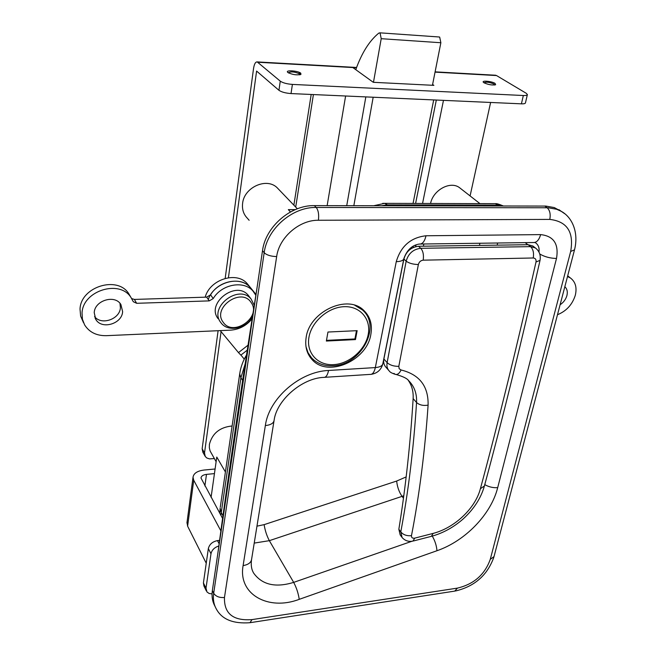 <?xml version="1.0" encoding="UTF-8"?>
<svg xmlns="http://www.w3.org/2000/svg" width="656" height="656" viewBox="0 0 656 656"><rect width="100%" height="100%" fill="white"/><g stroke="black" fill="none" stroke-linecap="round" stroke-linejoin="round"><path stroke-width="0.98" d="M94.226 312.666C94.644 300.391 114.997 294.282 120.909 304.532L122.623 311.641C122.073 323.998 101.409 329.96 95.71 319.267L94.226 312.666M119.966 303.31L120.409 307.713C119.892 319.226 101.336 325.671 94.562 316.586M83.55 322.777L80.631 316.094L80.024 309.115C80.672 286.639 117.818 275.323 128.847 293.847L130.232 296.2M252.125 318.775C246.402 325.72 239.219 329.509 230.568 330.157L106.305 335.675C96.522 335.831 89.29 332.239 84.616 324.9L82.435 319.267L82.033 313.101C82.705 290.526 120.048 279.112 131.11 297.701L133.324 301.744L136.669 303.302L209.256 300.883L213.225 298.562C221.613 284.163 243.901 280.12 252.97 291.051L255.832 295.298M131.667 298.554L134.382 299.431L206.632 297.127L210.576 294.823C218.907 280.497 241.088 276.496 250.141 287.402L251.822 289.575M217.595 555.115C228.255 475.272 241.433 385.958 257.119 287.197M249.51 296.938L248.271 295.315C235.996 279.997 205.73 303.433 218.136 318.701M254.249 305.286L251.109 299.029C238.8 283.663 208.37 307.246 220.81 322.555L221.22 323.08C228.214 332.526 246.771 328.541 252.478 316.553M251.092 302.473C241.318 286.893 211.708 307.894 223.229 322.285C233.298 337.405 262.097 316.856 251.092 302.473M255.955 294.536L250.141 287.402C239.998 274.946 213.979 282.269 208.272 299.48M205.189 297.176C209.854 279.292 236.89 270.895 247.337 283.786L255.971 294.413M240.916 355.076L244.27 359.119M247.246 350.165L240.85 355.134L238.489 352.6L248.009 345.204M220.252 330.616L238.489 352.6M216.127 461.726L210.076 450.918L209.33 447.728L209.403 444.317C212.339 433.304 219.908 427.187 232.117 425.982M306.139 337.569C304.827 346.335 306.762 353.625 311.953 359.447C327.508 377.979 366.917 360.874 370.845 334.429C372.542 324.646 370.205 316.651 363.826 310.444C347.762 293.765 309.337 311.526 306.139 337.569M562.184 211.896L554.295 207.575L545.931 206.082L314.372 205.615C290.657 204.975 265.426 226.902 262.507 250.715L212.355 590.58C211.552 596.312 212.372 601.437 214.824 605.955L215.25 606.833M493.074 203.672L495.346 203.68L499.774 205.968M290.501 211.937L288.328 209.625L290.428 211.978M295.249 209.633L288.328 209.625M423.391 246.205L423.85 243.991M415.715 246.648L415.945 245.483L414.305 245.508M225.41 471.976L216.783 457.068L211.084 497.363M430.557 203.491C433.05 190.199 449.983 180.794 459.241 187.46L461.02 188.846M249.132 220.293L247.419 218.3C243.524 214.332 241.916 209.338 242.613 203.327C244.106 187.419 266.328 177.3 276.947 187.526L279.013 189.682M307.836 353.166L308.369 353.764M361.53 308.951L360.915 308.189M326.36 341.046L355.47 339.587L357.151 330.665L327.959 332.034L326.36 341.046M326.483 340.366L354.921 338.947L355.47 339.587M354.921 338.947L356.47 330.698M401.644 536.911L400.176 534.902L398.848 529.261C405.564 487.81 410.328 444.251 413.141 398.594C413.518 391.583 411.878 385.474 408.212 380.267M388.549 370.189L386.13 367.426C384.014 365.261 383.26 362.448 383.883 358.98L403.899 259.03C406.171 251.404 411.05 247.148 418.544 246.271L528.129 244.713L532.861 245.984L533.959 246.845M418.364 264.532C413.19 264.417 409.123 263.302 406.154 261.178C408.376 253.495 413.247 249.198 420.767 248.304L530.597 246.648L535.353 247.935C539.322 250.969 540.88 255.11 540.044 260.35L536.009 261.998C536.346 259.53 535.419 258.193 533.238 257.988L423.202 260.17C420.701 260.481 419.086 261.933 418.364 264.532L398.815 366.351L399.176 368.729L401.07 369.976C419.528 374.543 428.532 386.269 428.097 405.146C424.916 451.418 419.373 494.919 411.484 535.649C411.353 537.658 412.444 538.486 414.764 538.133L412.936 541.093C408.631 541.946 405.006 540.749 402.071 537.502L400.791 531.909C408.401 491.492 413.649 448.351 416.544 402.489C416.995 393.633 414.346 386.343 408.598 380.611C407.22 378.537 403.087 376.511 396.183 374.519M401.07 369.976C399.397 373.469 397.454 374.92 395.232 374.346C391.886 373.198 389.926 372.132 389.377 371.14C387.253 368.967 386.499 366.138 387.122 362.645L406.154 261.178L403.899 259.03M532.861 245.984L536.354 248.698M414.764 538.133L433.14 533.402C454.6 527.891 475.354 508.359 480.397 488.704C498.675 420.914 517.215 345.343 536.009 261.998M411.484 535.649C406.892 536.116 403.325 534.87 400.791 531.909L398.848 529.261M413.723 247.296L412.64 246.435M218.825 545.989C214.463 547.407 211.855 549.999 210.986 553.754L208.337 548.588L203.417 582.913L206 588.194L206.976 591.983L209.125 593.475L212.06 593.918M210.986 553.754L206 588.194M222.589 518.445L200.974 477.986C201.302 476.018 203.13 474.813 206.484 474.386L214.446 473.607M215.102 468.991L204.073 470.04C197.358 470.893 193.676 473.296 193.02 477.256L193.733 480.274L220.875 530.876M187.017 522.34L187.608 526.153L206.238 563.233M206.32 590.908L203.926 585.997L203.417 582.913M208.337 548.588C209.436 544.291 212.487 541.635 217.48 540.61L219.129 543.734M219.588 540.347L217.48 540.61M373.469 82.312L381.21 38.696L380.086 32.964L378.856 33.071C369.476 40.68 361.784 52.874 355.782 69.675M432.443 85.28L440.865 42.738L439.692 37.13L439.028 36.974M495.059 83.386C491.697 81.18 481.045 80.262 483.488 82.394L484.038 82.804C488.466 84.747 492.336 85.387 495.641 84.706L495.059 83.386M494.485 85.009L493.927 83.984C489.392 82.156 486.153 81.746 484.21 82.754L484.259 82.935M300.768 73.185C297.898 70.651 284.737 69.848 287.787 72.406L287.902 72.504C292.42 74.702 296.758 75.342 300.924 74.415L300.768 73.185M299.677 74.809L299.505 73.825C294.733 71.766 291.092 71.389 288.574 72.693L288.706 73.013M293.872 205.164L311.19 94.464M298.546 73.267L300.407 73.365M204.992 456.01L202.86 452.238L202.146 448.753L204.524 452.952L221.072 331.6M228.419 277.701L256.594 71.069L278.948 90.298L280.268 81.155L257.209 61.918C255.496 61.803 254.282 63.985 253.552 68.454L225.18 278.374M204.524 452.952L205.238 456.445L206.804 457.986L209.51 458.88L214.323 458.585M470.09 195.923L490.614 102.459M356.487 67.748L352.83 67.543L373.289 82.303L433.878 85.354L432.599 84.501M295.708 207.083L313.404 94.562M327.139 205.64L345.614 95.997M422.546 203.467L443.472 100.36M527.342 94.759L525.472 102.82C525.374 103.582 524.021 103.919 521.413 103.837L523.332 95.514C525.948 95.604 527.301 95.284 527.391 94.546L526.153 93.226L496.518 75.555L495.05 75.21M280.268 81.155C282.843 82.894 286.885 83.984 292.396 84.411L291.034 93.57L521.413 103.837M291.034 93.57C285.532 93.152 281.498 92.061 278.948 90.298M292.396 84.411L523.332 95.514M218.104 330.706L202.146 448.753M560.101 304.761C563.529 302.457 565.8 299.407 566.907 295.602C567.809 291.797 567.12 288.829 564.841 286.697M557.485 314.724C566.382 311.108 572.319 304.63 575.296 295.298C577.116 287.541 575.468 281.744 570.335 277.914L567.514 276.52M567.776 275.905L570.335 277.914M134.382 299.431L136.669 303.302M206.632 297.127L209.256 300.883M210.576 294.823L213.225 298.562M250.797 288.164L247.993 284.556M245.098 364.121L240.883 377.774L220.867 515.28M219.768 513.271L220.137 508.154L221.162 512.451L222.966 515.739M242.622 380.365L240.883 377.774L239.694 373.977L220.277 507.186M246.5 355.011C242.917 361.005 240.645 367.319 239.694 373.977L239.825 373.108M256.972 526.161L264.13 524.644L396.667 481.045L406.154 476.92M479.446 245.41L479.938 243.237M382.719 203.36L384.564 203.36L387.393 204.877L381.571 205.738M503.078 205.976L498.675 205.131L387.393 204.877L388.377 205.754M252.011 619.608L457.437 588.112C473.862 584.201 484.8 574.615 490.27 559.347L570.671 251.461C574.09 232.109 567.128 221.425 549.794 219.407L318.406 220.26C299.357 219.867 279.128 237.447 276.66 256.57L224.467 597.493C223.999 613.639 233.183 621.011 252.011 619.608L249.993 622.708C232.937 623.963 221.654 619.28 216.144 608.653C213.692 604.135 212.872 599.002 213.684 593.254L264.179 252.708C267.123 228.829 292.437 206.837 316.208 207.46L548.268 207.763L556.649 209.256L561.298 211.355L564.767 213.766M212.355 590.58L213.684 593.254C215.791 596.452 219.391 597.87 224.467 597.493M262.507 250.715L264.179 252.708C266.771 255.127 270.936 256.414 276.66 256.57M314.372 205.615L316.208 207.46C318.357 210.264 319.095 214.528 318.406 220.26M544.824 206.058L547.153 207.747C549.876 210.297 550.761 214.184 549.794 219.407M299.234 599.338C268.271 611.179 237.808 594.254 243.105 565.595L265.344 425.58C268.919 398.454 299.8 371.55 328.558 370.468L375.33 367.581L396.257 261.687C400.865 246.156 410.779 237.513 426.015 235.766L540.634 234.61C553.68 236.012 558.961 243.958 556.501 258.448L497.699 487.629C491.114 514.288 465.35 540.954 436.953 550.737L299.234 599.338C298.324 593.286 296.479 587.628 293.675 582.38L411.886 541.282M457.437 588.112L454.739 591.105L250.567 622.618M490.27 559.347L494.025 556.575L574.418 250.207M570.671 251.461L574.517 249.846C578.969 232.175 572.032 217.161 561.298 211.355L558.937 209.674M539.002 252.035C539.527 247.853 538.338 244.745 535.444 242.728L534.558 242.507M525.185 242.638L527.834 244.721M497.642 242.999L497.141 245.155M403.776 495.764L402.046 496.362L403.448 498.207M396.667 481.045C397.249 486.826 399.037 491.934 402.046 496.362L269.345 540.667L293.675 582.38C275.651 587.874 262.392 584.898 253.888 573.442C251.592 569.933 250.789 565.456 251.486 560.027M264.13 524.644C265.065 530.54 266.803 535.878 269.345 540.667L254.225 543.094M540.634 234.61C539.043 240.129 536.518 242.769 533.057 242.531L420.619 244.032M396.257 261.687C401.07 261.498 403.629 260.383 403.932 258.357C407.032 249.936 412.148 245.172 419.274 244.048C422.374 244.311 424.621 241.547 426.015 235.766M556.501 258.448C550.302 258.333 544.742 256.865 539.814 254.036M403.817 258.915L382.891 363.44C382.522 365.802 379.996 367.18 375.33 367.581C374.264 372.321 372.501 374.601 370.041 374.404L324.753 377.315M497.699 487.629C493.23 487.99 488.917 486.99 484.759 484.628M436.953 550.737C436.593 545.767 435.035 540.888 432.279 536.091M265.344 425.58C270.731 424.981 273.659 423.218 274.11 420.283C276.619 400.283 301.801 378.241 323.597 377.389C325.909 377.594 327.565 375.289 328.558 370.468M243.105 565.595C248.247 564.726 251.084 562.627 251.601 559.289L274.003 420.947M236.16 197.128L236.734 192.872M332.846 365.802C324.154 366.187 317.078 363.555 311.625 357.914L308.049 352.739L305.975 346.614M344.211 306.688C328.205 307.131 311.436 321.735 308.919 337.43C306.163 353.141 317.996 365.712 333.699 364.629C349.369 363.777 365.335 349.853 368.196 334.552C371.288 319.251 360.259 306.008 344.211 306.688M354.773 305.278L362.424 309.927L360.702 308.049M413.141 398.594L416.544 402.489C419.332 405.023 423.177 405.916 428.097 405.146M383.883 358.98L387.122 362.645C389.902 365.154 393.797 366.392 398.815 366.351M418.544 246.271L420.767 248.304C423.087 250.977 423.899 254.938 423.202 260.17M528.129 244.713L530.597 246.648C533.172 249.206 534.05 252.978 533.238 257.988M539.962 260.678C521.192 343.449 502.668 418.553 484.399 485.989L480.397 488.704M395.232 374.346L393.895 373.387M413.542 540.946L431.386 536.337L433.14 533.402M203.975 435.248L204.451 431.697M206.484 474.386L204.877 485.989M193.733 480.274L187.608 526.153M381.21 38.696L440.865 42.738M435.043 72.127L496.518 75.555M257.8 62.246L352.83 67.543M413.042 203.442L433.698 99.925M373.174 97.227L353.838 205.689M346.729 205.672L365.835 96.899M128.847 293.847L131.11 297.701M247.337 283.786L252.97 291.051M95.095 318.086L95.71 319.267M248.271 295.315L251.109 299.029M309.689 356.569L311.953 359.447M503.332 205.976C499.052 204.147 496.387 203.376 495.346 203.68L384.564 203.36L373.74 205.73M455.502 590.99C474.665 586.423 487.465 575.132 493.886 557.116M371.288 374.322C377.249 373.313 381.07 369.918 382.751 364.129M479.962 203.631L459.241 187.46M297.348 208.788L276.947 187.526M236.062 197.85L236.898 191.65M333.051 365.794C360.857 365.244 381.981 326.45 362.424 309.927M484.251 486.531C480.758 498.503 473.64 509.392 462.898 519.183C453.509 527.342 443.202 533.008 431.984 536.173M203.901 435.74L204.615 430.508M193.02 477.256L186.927 523.037M379.783 32.825L439.364 36.998M288.337 72.808L287.787 72.406M257.209 61.918L356.593 67.47M435.1 71.857L495.731 75.243M415.592 203.45L436.322 100.04M299.792 74.792L300.924 74.415M494.69 84.985L495.641 84.706"/></g></svg>
